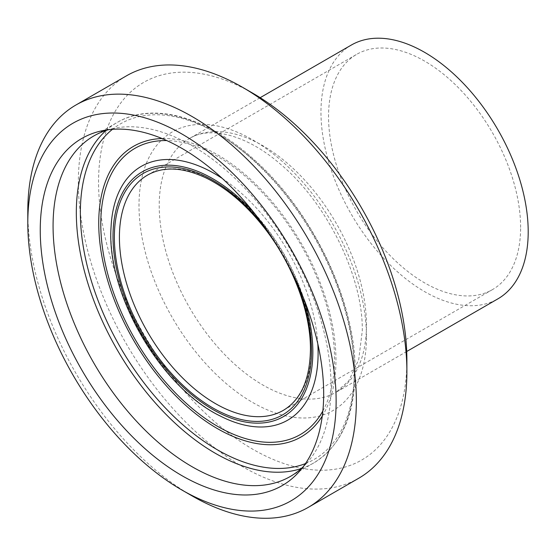 <?xml version="1.0" encoding="UTF-8"?>
<svg xmlns="http://www.w3.org/2000/svg" width="556" height="556" viewBox="0 0 556 556"><rect width="100%" height="100%" fill="white"/><g stroke="black" fill="none" stroke-linecap="round" stroke-linejoin="round"><path stroke-width="0.42" stroke-dasharray="2.78 2.08" d="M192.07 495.896A232.318 134.128 60 0 1 27.8 211.363M406.888 360.198A218.021 125.871 60 0 1 252.73 449.206A218.021 125.871 60 0 1 98.565 182.187A218.021 125.871 60 0 1 252.73 93.179M126.462 75.831A232.318 134.128 -120 0 0 126.462 344.088A232.318 134.128 -120 0 0 358.773 478.216M303.145 466.838A196.574 113.493 -120 0 0 307.204 462.613A196.574 113.493 -120 0 0 331.07 386.462A196.574 113.493 -120 0 0 257.247 202.071A196.574 113.493 -120 0 0 114.189 128.304A196.574 113.493 -120 0 0 108.503 129.701M520.618 227.418A135.817 78.417 -120 0 0 461.334 90.739A135.817 78.417 -120 0 0 356.674 54.349A135.817 78.417 -120 0 0 356.674 211.176A135.817 78.417 -120 0 0 492.491 289.593A135.817 78.417 -120 0 0 520.618 227.418M351.316 45.064A146.541 84.602 -120 0 0 351.316 214.275A146.541 84.602 -120 0 0 497.849 298.878M366.453 336.853A160.837 92.859 -120 0 0 195.865 124.634A160.837 92.859 -120 0 0 195.865 352.087A160.837 92.859 -120 0 0 366.453 336.853M366.453 325.177A146.541 84.602 -120 0 0 302.492 177.711A146.541 84.602 -120 0 0 189.575 138.444A146.541 84.602 -120 0 0 189.561 307.649A146.541 84.602 -120 0 0 336.102 392.258A146.541 84.602 -120 0 0 366.453 325.177M301.296 468.541A196.574 113.493 -120 0 0 313.612 463.023A196.574 113.493 -120 0 0 354.325 373.034A196.574 113.493 -120 0 0 268.52 175.209A196.574 113.493 -120 0 0 117.038 122.542A196.574 113.493 -120 0 0 106.099 130.451M305.466 463.586A193.717 111.839 -120 0 0 354.325 370.699A193.717 111.839 -120 0 0 264.239 170.08A193.717 111.839 -120 0 0 112.472 129.319M322.265 416.062A167.731 96.841 -120 0 0 335.949 360.093A167.731 96.841 -120 0 0 162.032 138.534M322.855 410.96A165.278 95.424 -120 0 0 334.524 358.912A165.278 95.424 -120 0 0 166.744 140.571M317.823 343.949A146.513 84.588 -120 0 0 222.268 178.441M111.089 226.584A146.513 84.588 -120 0 0 220.447 416.11M304.042 299.434A141.307 81.586 -120 0 0 253.925 212.628M295.354 279.369A139.389 80.474 -120 0 0 266.956 230.184M492.491 289.593L283.358 410.335A135.817 78.417 -120 0 0 311.485 348.16A135.817 78.417 -120 0 0 252.202 211.475A135.817 78.417 -120 0 0 147.542 175.091L356.674 54.349M406.714 351.496L336.102 392.258L348.834 380.763L358.683 359.795L362.269 331.015C363.311 277.527 327.15 203.051 280.523 164.222C245.391 133.586 208.827 126.177 189.568 138.444L260.173 97.682M114.189 128.304L102.561 130.667M307.204 462.613L299.336 471.495M290.357 476.45L313.612 463.023C340.842 446.204 354.693 415.818 355.159 371.867C356.111 302.193 312.382 210.696 253.682 159.231C206.568 116.475 152.476 101.456 117.038 122.542L93.783 135.97M111.082 226.737C105.286 290.253 162.491 389.346 220.398 416.083"/><path stroke-width="0.83" d="M27.8 223.039L27.8 211.363A232.318 134.128 60 0 1 75.915 105.014A232.318 134.128 60 0 1 192.07 116.524A232.318 134.128 60 0 1 343.844 321.243A232.318 134.128 60 0 1 308.232 507.399A232.318 134.128 60 0 1 192.07 495.896L181.958 490.058A218.021 125.871 -120 0 0 336.13 401.05A218.021 125.871 -120 0 0 181.965 134.031A218.021 125.871 -120 0 0 27.8 223.039A218.021 125.871 -120 0 0 181.958 490.058M252.73 93.179L242.618 87.341L252.73 93.179A218.021 125.871 60 0 1 406.888 360.198L406.888 371.867A232.318 134.128 -120 0 0 242.618 87.341L242.618 87.341A232.318 134.128 -120 0 0 126.462 75.831L75.915 105.014M308.232 507.399L358.773 478.216A232.318 134.128 -120 0 0 406.888 371.867M323.675 393.856A200.403 115.704 -120 0 0 248.407 205.873A200.403 115.704 -120 0 0 102.561 130.667A200.403 115.704 -120 0 0 81.76 369.9A200.403 115.704 -120 0 0 299.336 471.495A200.403 115.704 -120 0 0 323.675 393.856M108.503 129.701A196.574 113.493 -120 0 0 93.783 135.97A196.574 113.493 -120 0 0 93.783 362.957A196.574 113.493 -120 0 0 290.357 476.45A196.574 113.493 -120 0 0 303.145 466.838M406.714 351.496L497.849 298.878A146.541 84.602 -120 0 0 528.2 231.796A146.541 84.602 -120 0 0 464.232 84.324A146.541 84.602 -120 0 0 351.316 45.064L260.173 97.682M106.099 130.451A196.574 113.493 -120 0 0 117.038 349.529A196.574 113.493 -120 0 0 301.296 468.541M112.472 129.319A193.717 111.839 -120 0 0 120.485 347.542A193.717 111.839 -120 0 0 305.466 463.586M162.032 138.534A167.731 96.841 -120 0 0 133.475 340.036A167.731 96.841 -120 0 0 322.265 416.062M166.744 140.571A165.278 95.424 -120 0 0 135.011 339.153A165.278 95.424 -120 0 0 322.855 410.96M220.447 416.11A146.513 84.588 -120 0 0 318.108 353.067A146.513 84.588 -120 0 0 317.823 343.949M222.268 178.441A146.513 84.588 -120 0 0 111.089 226.584M253.925 212.628A141.307 81.586 -120 0 0 116.948 206.665A141.307 81.586 -120 0 0 198.888 400.299A141.307 81.586 -120 0 0 312.84 351.858A141.307 81.586 -120 0 0 304.042 299.434M266.956 230.184A139.389 80.474 -120 0 0 121.639 198.534A139.389 80.474 -120 0 0 193.981 394.927A139.389 80.474 -120 0 0 311.485 351.079A139.389 80.474 -120 0 0 295.354 279.369M147.542 175.091A135.817 78.417 -120 0 0 147.542 331.918A135.817 78.417 -120 0 0 283.358 410.335C300.872 399.861 309.9 379.623 310.443 349.62C310.734 312.222 292.915 264.642 264.962 228.676C246.864 205.393 227.334 188.533 206.366 178.108C183.042 167.127 163.436 166.126 147.542 175.091M111.082 226.737C106.085 293.29 160.267 387.136 220.398 416.083"/></g></svg>
